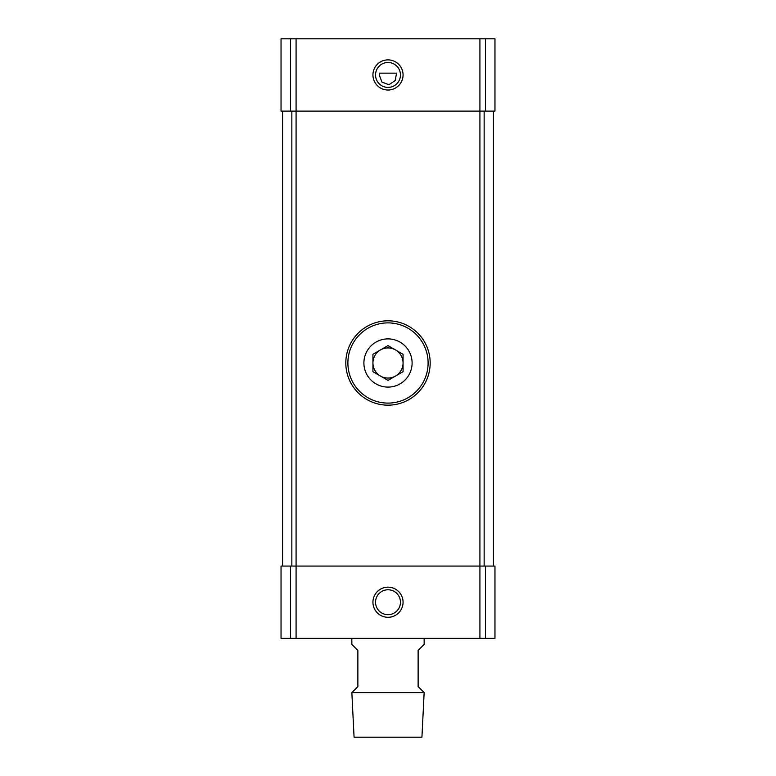 <?xml version="1.0" encoding="UTF-8"?>
<svg xmlns="http://www.w3.org/2000/svg" width="776" height="776" viewBox="0 0 776 776"><rect width="100%" height="100%" fill="white"/><g stroke="black" fill="none" stroke-linecap="round" stroke-linejoin="round"><path stroke-width="1.16" d="M485.475 638.376L485.475 566.063L494.962 566.063L494.962 638.376L281.038 638.376L281.038 566.063L296.083 566.063L296.083 111.113L281.038 111.113L281.038 38.8L494.962 38.8L494.962 111.113L296.083 111.113L296.083 38.8M379.406 73.148L379.26 74.952L381.938 82.033L388.883 84.749L395.149 80.597L396.594 73.148L379.406 73.148L396.594 73.148M372.936 74.952A15.064 15.064 0 0 0 395.537 87.998A15.064 15.064 0 0 0 395.537 61.905A15.064 15.064 0 0 0 372.936 74.952M485.475 566.063L296.083 566.063L296.083 638.376M372.936 602.225A15.064 15.064 0 0 0 395.537 615.271A15.064 15.064 0 0 0 395.537 589.178A15.064 15.064 0 0 0 372.936 602.225M282.551 566.063L282.551 111.113M493.449 566.063L493.449 111.113M375.545 602.225A12.455 12.455 0 0 0 394.227 613.011A12.455 12.455 0 0 0 394.227 591.438A12.455 12.455 0 0 0 375.545 602.225M375.545 74.952A12.455 12.455 0 0 0 394.227 85.738A12.455 12.455 0 0 0 394.227 64.166A12.455 12.455 0 0 0 375.545 74.952M424.152 638.376L424.152 644.4L418.128 650.424L418.128 686.585L424.152 692.609L351.848 692.609L357.872 686.585L357.872 650.424L351.848 644.4L351.848 638.376M351.848 692.609L354.069 737.2L421.931 737.2L424.152 692.609M363.895 362.993A24.105 24.105 0 0 1 400.047 342.119A24.105 24.105 0 0 1 400.047 383.868A24.105 24.105 0 0 1 363.895 362.993M388 380.385L372.936 371.694L372.936 354.293L388 345.601L403.064 354.293L403.064 371.694L388 380.385M345.815 362.993A42.185 42.185 0 0 1 409.088 326.463A42.185 42.185 0 0 1 409.088 399.524A42.185 42.185 0 0 1 345.815 362.993M372.936 362.993A15.064 15.064 0 0 1 395.537 349.947A15.064 15.064 0 0 1 388 378.058A15.064 15.064 0 0 1 372.936 362.993M485.475 111.113L485.475 38.8M479.917 638.376L479.917 38.8M290.525 111.113L290.525 38.8M290.525 638.376L290.525 566.063M291.854 566.063L291.854 111.113M484.146 566.063L484.146 111.113M347.89 362.993A40.109 40.109 0 0 1 408.05 328.258A40.109 40.109 0 0 1 408.05 397.729A40.109 40.109 0 0 1 347.89 362.993"/></g></svg>

